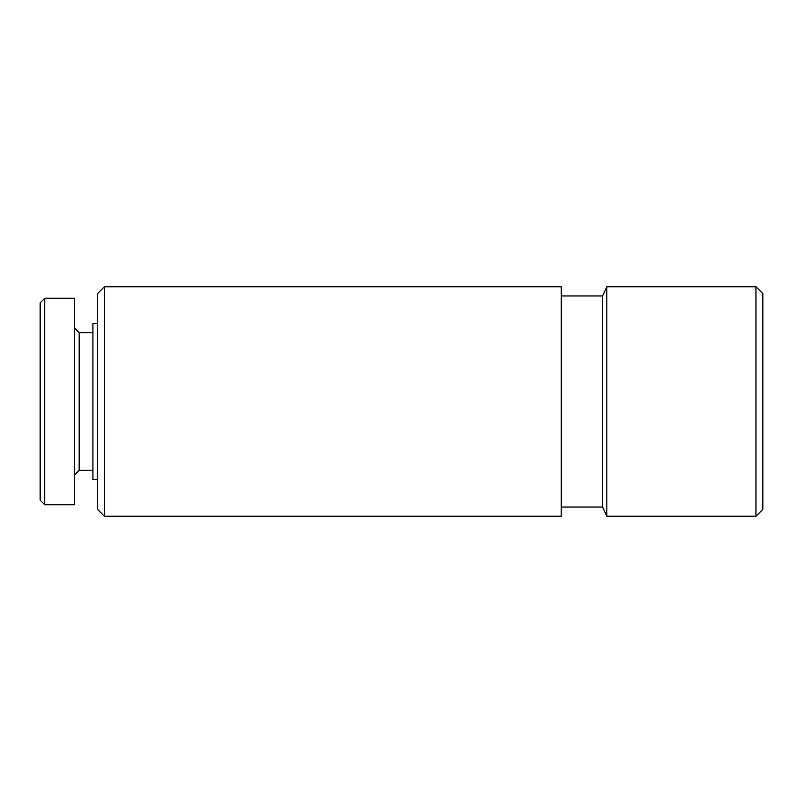 <?xml version="1.0" encoding="UTF-8"?>
<svg xmlns="http://www.w3.org/2000/svg" width="803" height="803" viewBox="0 0 803 803"><rect width="100%" height="100%" fill="white"/><g stroke="black" fill="none" stroke-linecap="round" stroke-linejoin="round"><path stroke-width="1.2" d="M755.964 516.219L762.85 509.333L762.85 293.667L755.964 286.781L606.837 286.781L606.837 516.219L755.964 516.219L755.964 286.781M606.837 516.219L602.561 507.034L602.561 295.966L606.837 286.781M561.267 516.219L561.267 286.781L104.39 286.781L104.39 516.219L561.267 516.219M104.39 516.219L97.504 509.333L97.504 293.667L104.39 286.781M97.504 479.501L92.917 479.501L92.917 323.499L97.504 323.499M92.917 470.327L79.156 470.327L79.156 332.673L74.569 328.086M74.569 504.746L74.569 298.254L44.737 298.254L44.737 504.746L74.569 504.746M44.737 504.746L40.15 500.159L40.15 302.841L44.737 298.254M602.561 295.966L561.267 295.966M602.561 507.034L561.267 507.034M92.917 332.673L79.156 332.673M79.156 470.327L74.569 474.914"/></g></svg>
